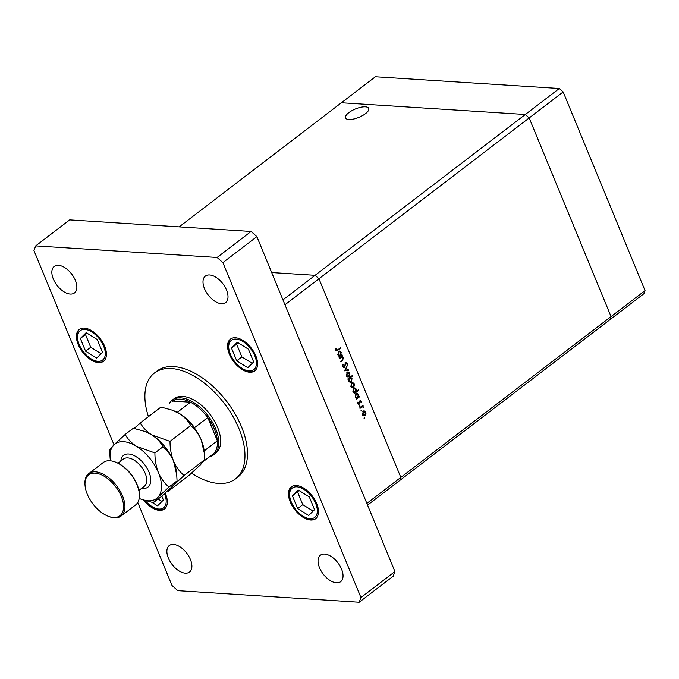 <?xml version="1.0" encoding="UTF-8"?>
<svg xmlns="http://www.w3.org/2000/svg" width="679" height="679" viewBox="0 0 679 679"><rect width="100%" height="100%" fill="white"/><g stroke="black" fill="none" stroke-linecap="round" stroke-linejoin="round"><path stroke-width="1.02" d="M367.543 505.108L399.668 480.537L400.831 477.413L399.668 480.537L609.895 319.724L611.058 316.601L609.895 319.724L643.887 293.718L645.05 290.604L563.171 91.945L559.301 88.499L375.394 76.769L341.401 102.767L525.308 114.496L529.179 117.942L611.058 316.601L645.05 290.604M282.956 299.889L315.081 275.309L271.685 272.542L315.081 275.309L525.308 114.496L529.179 117.942L318.952 278.755L315.081 275.309L318.952 278.755L284.968 304.761L366.847 503.411L400.831 477.413L318.952 278.755L400.831 477.413L611.058 316.601L529.179 117.942L563.171 91.945M179.171 226.871L341.401 102.767L525.308 114.496L559.301 88.499M348.87 119.496A12.536 4.541 -22.4 0 0 362.433 115.651A12.536 4.541 -22.4 0 0 368.748 108.385A12.536 4.541 -22.4 0 0 365.438 106.824A12.536 4.541 -22.4 0 0 351.883 110.669A12.536 4.541 -22.4 0 0 345.569 117.934A12.536 4.541 -22.4 0 0 348.87 119.496M339.508 358.758L339.296 358.24L342.513 355.779L342.148 356.738L343.447 357.85L342.462 360.668L340.816 361.924L340.603 361.406L342.827 359.624L343.014 358.062L341.571 357.281L339.508 358.758M340.714 357.146L341.978 357.222L340.629 357.222M343.54 367.033L344.508 367.432L342.64 366.702L342.878 364.216L343.09 366.354L344.295 366.915L345.67 362.569L347.283 363.197L347.173 365.302L346.808 363.486L345.9 363.07L344.508 367.432L343.795 367.67M342.598 366.974L344.295 366.915M345.942 362.942L345.67 362.569L346.315 362.357M346.808 363.486L345.288 363.027M344.491 370.836L346.893 366.388L345.348 370.131L348.268 369.732L348.497 370.293L344.491 370.836M347.215 372.338L348.59 372.041L349.787 373.229L349.914 375.232L349.006 376.684L347.962 377.032L346.451 375.784L347.215 372.338M351.62 383.024L352.995 382.718L354.192 383.915L354.319 385.918L353.411 387.369L352.359 387.717L350.856 386.461L351.62 383.024M358.648 396.825L359.25 396.366L359.463 396.884L356.237 399.345L356.585 398.403L355.261 397.164L356.034 393.693L357.044 393.353L358.605 394.626L358.232 396.799L359.463 396.884M364.063 418.51L364.233 417.746L364.801 417.95L364.173 418.68M364.233 417.746L364.801 417.95L364.097 417.899M363.273 411.313L364.657 411.016L365.845 412.204L365.973 414.207L365.064 415.658L364.02 416.006L362.518 414.75L363.273 411.313M360.999 411.067L361.169 410.311L361.729 410.506L361.109 411.236M361.169 410.311L361.729 410.506L361.033 410.464M359.972 408.41L359.76 407.892L362.985 405.431L362.722 406.305L363.749 407.459L362.196 406.831L359.972 408.41M363.24 407.128L361.236 406.763M359.081 406.424L359.25 405.669L359.819 405.864L359.191 406.594M359.25 405.669L359.819 405.864L359.123 405.821M360.006 400.729L361.287 401.145L361.27 402.571L360.235 401.23L359.361 404.132L357.926 403.615L357.867 402.078L359.132 403.632L359.59 401.297L360.557 400.534M360.897 401.45L359.641 401.196M358.206 404.056L358.784 404.328M357.816 403.25L359.132 403.632M356.373 391.393L358.3 389.924L358.512 390.442L353.997 393.896L354.336 392.954L353.021 391.707L353.793 388.235L354.794 387.896L356.356 389.177L355.974 391.367M348.641 379.001L348.038 379.459L347.826 378.941L352.35 375.487L352.562 375.996L350.678 377.439L352.028 378.661L351.255 382.133L350.245 382.481L348.683 381.199L348.641 379.001L347.835 378.95M341.223 354.54L341.817 354.082L342.029 354.599L338.813 357.061L339.152 356.119L337.836 354.871L338.609 351.399L339.619 351.06L341.172 352.342L340.799 354.514L342.029 354.599M335.732 349.855L337.769 349.821L340.697 347.58L340.909 348.089L336.708 350.984L335.833 350.211L335.774 348.437L336.818 350.313L335.562 350.237M363.392 410.931L364.589 412.128M365.277 412.17L365.845 412.204M365.497 414.173L365.973 414.207M364.003 415.404L365.064 415.658M363.808 415.573L363.384 415.82M364.852 415.141L365.455 412.501L363.486 411.83L362.909 414.445L364.037 415.412L364.852 415.141M362.399 414.419L362.909 414.445M362.815 411.788L364.284 411.559L363.027 411.474M362.374 405.898L363.197 405.949M361.899 406.254L362.722 406.305M361.457 406.229L362.416 406.848M363.061 406.891L363.672 406.925M363.29 407.434L363.749 407.459M361.975 407.052L360.939 406.746M359.904 400.822L361.287 401.145M359.514 401.569L360.006 401.603M359.446 402.426L359.921 402.452M359.242 403.521L359.777 403.555M358.52 403.47L358.105 404.047M357.841 402.163L358.3 402.189M355.151 396.842L357.629 397.605L356.254 398.293M356.433 393.455L357.01 393.956M358.028 394.592L358.605 394.626M357.629 397.605L358.206 394.94L356.246 394.21L355.669 396.876M355.575 394.168L357.052 393.956L355.796 393.879M357.697 390.391L358.512 390.442M354.548 392.428L354.005 392.844M354.183 388.006L354.761 388.498M355.788 389.135L356.356 389.177M355.38 392.156L355.966 389.483L353.997 388.753L353.419 391.427L355.38 392.156L353.326 392.343M352.902 391.393L353.419 391.427M353.326 388.711L354.811 388.507L353.547 388.422M351.739 382.642L352.927 383.83M353.615 383.881L354.192 383.915M353.844 385.884L354.319 385.918M350.737 386.13L352.146 387.285L353.411 387.369M352.146 387.285L351.722 387.531M351.119 387.038L353.19 386.852L353.793 384.212L351.824 383.542L351.247 386.156M351.153 383.499L352.63 383.27L351.366 383.185M351.739 375.945L352.562 375.996M349.855 377.388L350.678 377.439M349.413 377.363L350.763 378.585M351.459 378.627L352.028 378.661M350.203 381.87L351.255 382.133M349.193 377.872L350.457 377.948L349.66 378.22L349.074 380.894L351.043 381.615L351.62 378.95L348.836 378.169M348.565 380.86L349.074 380.894M348.989 381.793L351.043 381.615M347.334 371.956L348.522 373.153M349.21 373.195L349.787 373.229M349.439 375.207L349.914 375.232M347.945 376.438L349.006 376.684M347.741 376.607L347.317 376.853M348.785 376.174L349.388 373.535L347.427 372.856L346.85 375.479L347.979 376.438L348.785 376.174M346.332 375.445L346.85 375.479M346.757 372.813L348.225 372.584L346.961 372.508M346.596 366.906L347.122 366.94M344.83 370.097L345.348 370.131M347.105 369.894L348.497 370.293M347.241 370.208L344.567 370.573M342.751 364.496L343.302 364.538M342.513 366.321L343.09 366.354M346.604 363.155L347.283 363.197M345.034 363.851L345.492 363.885M344.907 364.962L345.373 364.988M341.91 356.237L342.725 356.288M341.333 356.687L342.148 356.738M340.892 356.653L342.182 357.765M342.887 357.808L343.447 357.85M339.373 355.592L338.821 356.008M338.999 351.17L339.576 351.663M340.603 352.308L341.172 352.342M340.204 355.321L340.782 352.647L339.627 351.671L338.813 351.926L338.235 354.591L340.204 355.321L338.142 355.516M337.726 354.557L338.235 354.591M338.142 351.875L338.813 351.926M340.094 348.038L340.909 348.089M336.648 350.305L336.113 350.678M335.774 348.446L336.241 348.48M335.672 349.43L336.207 349.464M191.537 473.153A66.678 36.997 -127.4 0 0 235.443 478.941A66.678 36.997 -127.4 0 0 239.016 428.797A66.678 36.997 -127.4 0 0 154.413 373.026A66.678 36.997 -127.4 0 0 148.438 416.668M235.443 478.941L237.956 477.014A66.678 36.997 -127.4 0 0 241.529 426.87A66.678 36.997 -127.4 0 0 156.934 371.099L154.413 373.026M75.369 280.385A16.669 9.251 -127.4 0 0 54.218 266.448A16.669 9.251 -127.4 0 0 53.327 278.984A16.669 9.251 -127.4 0 0 74.478 292.929A16.669 9.251 -127.4 0 0 75.369 280.385M316.703 503.606A20.005 11.102 -127.4 0 0 291.325 486.877A20.005 11.102 -127.4 0 0 290.247 501.917A20.005 11.102 -127.4 0 0 315.625 518.646A20.005 11.102 -127.4 0 0 316.703 503.606M143.753 500.185A20.005 11.102 -127.4 0 0 164.471 509.004A20.005 11.102 -127.4 0 0 165.549 493.964A20.005 11.102 -127.4 0 0 165.184 493.124M104.642 346.205A20.005 11.102 -127.4 0 0 79.265 329.468A20.005 11.102 -127.4 0 0 78.187 344.516A20.005 11.102 -127.4 0 0 103.573 361.245A20.005 11.102 -127.4 0 0 104.642 346.205M255.796 355.847A20.005 11.102 -127.4 0 0 230.419 339.11A20.005 11.102 -127.4 0 0 229.349 354.158A20.005 11.102 -127.4 0 0 254.727 370.887A20.005 11.102 -127.4 0 0 255.796 355.847M341.562 569.138A16.669 9.251 -127.4 0 0 320.412 555.193A16.669 9.251 -127.4 0 0 319.52 567.729A16.669 9.251 -127.4 0 0 340.671 581.674A16.669 9.251 -127.4 0 0 341.562 569.138M190.409 559.496A16.669 9.251 -127.4 0 0 169.258 545.551A16.669 9.251 -127.4 0 0 168.367 558.087A16.669 9.251 -127.4 0 0 189.517 572.032A16.669 9.251 -127.4 0 0 190.409 559.496M226.523 290.035A16.669 9.251 -127.4 0 0 205.372 276.09A16.669 9.251 -127.4 0 0 204.481 288.626A16.669 9.251 -127.4 0 0 225.632 302.571A16.669 9.251 -127.4 0 0 226.523 290.035M213.877 454.667L215.761 453.224A34.289 19.029 -127.4 0 0 217.603 427.43A34.289 19.029 -127.4 0 0 174.096 398.751L172.203 400.194A34.289 19.029 52.6 0 1 215.71 428.873A34.289 19.029 52.6 0 1 213.877 454.667A34.289 19.029 52.6 0 1 209.76 456.619M137.778 502.477L171.999 585.493L177.805 590.662L359.191 602.231L360.939 597.545L222.89 262.62L217.085 257.46L35.698 245.883L33.95 250.568L114.004 444.796M359.191 602.231L393.183 576.233L394.932 571.548L256.883 236.623L251.077 231.454L69.691 219.886L35.698 245.883M217.085 257.46L251.077 231.454M360.939 597.545L394.932 571.548M222.89 262.62L256.883 236.623M96.664 358.079L102.495 352.257L97.25 339.534L86.174 332.634L80.343 338.456L85.588 351.179L96.664 358.079M86.912 333.092L85.478 334.526L90.723 347.249L101.061 353.691M90.723 347.249L85.588 351.179M85.478 334.526L80.343 338.456M152.088 502.435L157.562 505.847L163.393 500.024L161.806 496.162M158.097 499.048L161.958 501.45M247.818 367.721L253.649 361.899L248.404 349.176L237.327 342.275L231.497 348.098L236.742 360.821L247.818 367.721M238.066 342.734L236.632 344.168L241.877 356.891L252.215 363.333M241.877 356.891L236.742 360.821M236.632 344.168L231.497 348.098M308.716 515.488L314.547 509.666L309.31 496.943L298.234 490.034L292.394 495.857L297.64 508.588L308.716 515.488M298.972 490.501L297.538 491.936L302.775 504.658L313.112 511.1M302.775 504.658L297.64 508.588M297.538 491.936L292.394 495.857M203.793 461.177L212.663 454.387A33.339 18.494 -127.4 0 0 217.365 440.832A33.339 18.494 -127.4 0 0 214.454 429.315A33.339 18.494 -127.4 0 0 207.766 417.56A33.339 18.494 -127.4 0 0 190.51 402.214L172.653 401.077A33.339 18.494 -127.4 0 0 172.152 401.433L172.653 401.077A33.339 18.494 -127.4 0 1 190.51 402.214L177.295 412.323A33.339 18.494 52.6 0 1 194.55 427.668L207.766 417.56L217.365 440.832L204.15 450.941M169.249 403.657A34.289 19.029 52.6 0 1 172.203 400.194M115.158 461.983L115.939 462.28A25.717 14.267 52.6 0 1 137.031 484.365A25.717 14.267 52.6 0 1 139.229 492.725L139.314 493.548A26.668 14.802 -127.4 0 0 137.031 484.891A26.668 14.802 -127.4 0 0 115.158 461.983A26.668 14.802 -127.4 0 0 103.191 462.577L88.72 473.653A26.668 14.802 52.6 0 1 122.551 495.959A26.668 14.802 52.6 0 1 121.125 516.023A26.668 14.802 52.6 0 1 109.158 516.617L108.377 516.32A25.717 14.267 -127.4 0 0 121.295 496.4A25.717 14.267 -127.4 0 0 98.625 473.789A25.717 14.267 -127.4 0 0 85.087 485.884A25.717 14.267 -127.4 0 0 87.285 494.236A25.717 14.267 -127.4 0 0 108.377 516.32M121.125 516.023L135.605 504.947A26.668 14.802 -127.4 0 0 139.314 493.548M176.71 474.706L176.472 472.278A34.289 19.029 -127.4 0 0 173.544 461.134L176.71 474.706L177.066 480.876L168.434 491.129L189.118 475.308L200.449 464.818L204.761 459.691L184.077 475.512C179.672 471.846 176.158 467.05 173.544 461.134C171.193 454.998 170.022 448.42 170.013 441.392L190.697 425.572C195.102 429.247 198.616 434.034 201.239 439.95L204.404 453.521L204.761 459.691M139.195 498.403A34.289 19.029 -127.4 0 0 141.207 499.252L153.335 502.689L161.424 496.493L184.077 475.512M170.013 441.392L151.655 434.823C146.571 431.471 142.794 427.49 140.307 422.881L160.991 407.061L172.262 410.175L179.349 413.638C184.433 416.991 188.219 420.963 190.697 425.572M140.307 422.881L134.179 428.424M151.655 434.823A34.289 19.029 -127.4 0 0 145.425 431.683L151.655 434.823C156.739 438.176 160.524 442.148 163.002 446.757C167.407 450.432 170.921 455.227 173.544 461.134A34.289 19.029 -127.4 0 0 151.655 434.823M204.404 453.521L204.167 451.085A34.289 19.029 52.6 0 0 201.239 439.95A34.289 19.029 -127.4 0 0 179.349 413.638A34.289 19.029 -127.4 0 0 173.12 410.498L172.262 410.175M141.207 499.252A34.289 19.029 -127.4 0 0 157.647 497.563A34.289 19.029 -127.4 0 0 158.436 472.694A34.289 19.029 -127.4 0 0 136.547 446.375C131.463 443.022 127.686 439.041 125.199 434.441L133.296 428.245L144.568 431.36M153.335 502.689L157.647 497.563L168.969 487.072C164.564 483.397 161.059 478.602 158.436 472.694C156.085 466.549 154.914 459.972 154.905 452.944L136.547 446.375A34.289 19.029 -127.4 0 0 113.877 444.932A34.289 19.029 -127.4 0 0 110.159 458.656A34.289 19.029 -127.4 0 0 110.448 460.82M125.199 434.441L113.877 444.932L109.565 450.058L110.159 458.656M154.905 452.944L163.002 446.757M168.969 487.072L177.066 480.876M85.087 485.884L85.011 485.052A26.668 14.802 52.6 0 1 88.72 473.653M360.235 407.527L361.058 407.578M341.639 360.617L342.462 360.668M339.856 357.816L340.671 357.867M336.962 350.305L337.93 350.364M79.197 344.576A18.477 10.253 -127.4 0 0 97.98 361.279A18.477 10.253 -127.4 0 0 103.632 346.137A18.477 10.253 -127.4 0 0 84.85 329.434A18.477 10.253 -127.4 0 0 79.197 344.576M145.238 500.669A18.477 10.253 -127.4 0 0 161.916 508.673A18.477 10.253 -127.4 0 0 164.539 493.896A18.477 10.253 -127.4 0 0 164.479 493.76M230.351 354.217A18.477 10.253 -127.4 0 0 249.134 370.929A18.477 10.253 -127.4 0 0 254.786 355.779A18.477 10.253 -127.4 0 0 236.003 339.076A18.477 10.253 -127.4 0 0 230.351 354.217M291.257 501.985A18.477 10.253 -127.4 0 0 310.04 518.688A18.477 10.253 -127.4 0 0 315.693 503.538A18.477 10.253 -127.4 0 0 296.91 486.835A18.477 10.253 -127.4 0 0 291.257 501.985M120.803 461.1A20.005 11.102 52.6 0 1 132.728 454.964A20.005 11.102 52.6 0 1 148.99 472.092A20.005 11.102 52.6 0 1 141.639 488.337M138.889 490.442L144.287 486.308A17.145 9.514 -127.4 0 0 145.213 473.416A17.145 9.514 -127.4 0 0 123.459 459.072L118.061 463.205M364.037 415.412L362.781 415.327M362.688 406.738L361.432 406.662M360.507 401.145L359.242 401.06M358.826 403.725L357.57 403.649M356.831 397.877L355.575 397.801M347.979 376.438L346.714 376.353M346.231 362.959L344.966 362.883M339.627 351.671L338.363 351.586M80.266 328.695C76.617 331.573 76.124 336.801 78.798 344.389C83.322 357.646 100.517 365.947 104.574 360.473M144.78 500.525L148.345 504.225L155.449 508.758L161.874 509.717L164.938 508.613M231.429 338.346C227.771 341.214 227.278 346.443 229.952 354.031C234.476 367.297 251.671 375.589 255.728 370.114M292.326 486.105C288.668 488.973 288.185 494.202 290.85 501.789C295.382 515.055 312.578 523.348 316.635 517.882"/></g></svg>
